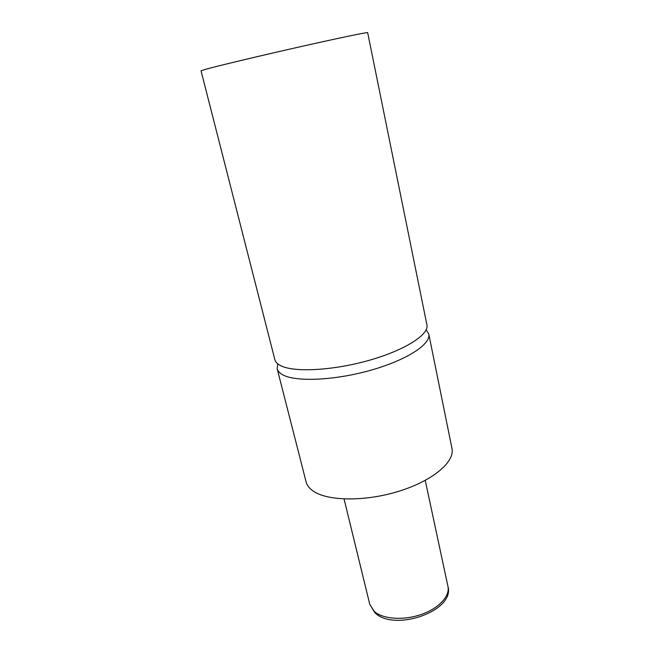 <?xml version="1.0" encoding="UTF-8"?>
<svg xmlns="http://www.w3.org/2000/svg" width="653" height="653" viewBox="0 0 653 653"><rect width="100%" height="100%" fill="white"/><g stroke="black" fill="none" stroke-linecap="round" stroke-linejoin="round"><path stroke-width="0.98" d="M280.961 365.827C294.479 372.585 333.43 370.52 369.28 360.285C405.195 350.106 429.29 334.483 426.923 324.892L367.663 32.65C368.023 31.956 339.193 37.931 299.017 47.016C258.898 56.076 217.686 65.937 205.622 69.308L201.034 70.81L274.872 359.721C275.484 362.121 277.517 364.154 280.961 365.827M277.672 363.794L277.19 368.782L306.086 481.824C306.934 485.163 309.138 488.118 312.697 490.713C326.671 501.153 364.578 501.904 398.673 491.309C432.833 480.804 455.068 461.761 451.966 448.415L428.784 334.058L426.172 329.781M277.19 368.782C277.819 371.255 279.868 373.361 283.32 375.108C296.878 382.152 335.748 380.299 371.467 370.039C407.252 359.836 431.209 343.935 428.784 334.058M374.34 611.502C382.96 619.142 403.44 620.636 421.095 614.522C438.8 608.465 450.17 596.124 447.966 586.476C455.117 611.126 394.143 632.12 374.92 612.743L369.778 604.384L374.34 611.502M447.966 586.476L425.234 480.404M369.778 604.384L344.074 498.99"/></g></svg>
